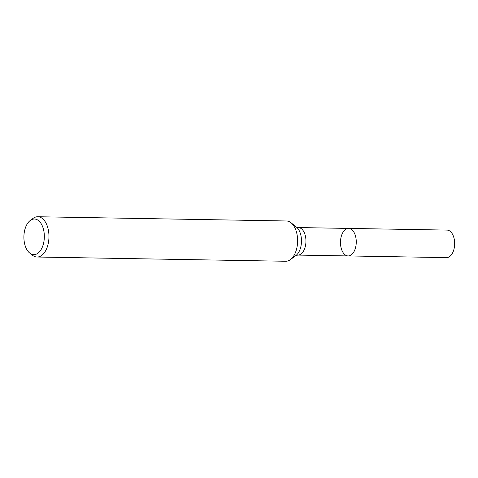 <?xml version="1.0" encoding="UTF-8"?>
<svg xmlns="http://www.w3.org/2000/svg" width="478" height="478" viewBox="0 0 478 478"><rect width="100%" height="100%" fill="white"/><g stroke="black" fill="none" stroke-linecap="round" stroke-linejoin="round"><path stroke-width="0.72" d="M355.71 236.861A13.76 7.893 91 0 1 348.133 255.939A13.76 7.893 91 0 1 340.473 242.041A13.76 7.893 91 0 1 348.599 228.418A13.76 7.893 91 0 1 355.71 236.861A13.76 7.893 91 0 1 348.133 255.939L446.524 257.612A13.76 7.893 91 0 0 454.1 238.534A13.76 7.893 91 0 0 446.99 230.091L348.599 228.418A13.76 7.893 91 0 1 355.71 236.861M43.617 229.942A17.817 10.217 91 0 1 41.09 249.606A17.817 10.217 91 0 1 29.708 253.047A17.817 10.217 91 0 1 23.9 236.652A17.817 10.217 91 0 1 30.263 220.466A17.817 10.217 91 0 1 43.617 229.942M30.263 220.466L33.06 218.386A20.142 11.55 91 0 1 37.756 216.743A20.142 11.55 91 0 1 48.158 229.099A20.142 11.55 91 0 1 37.075 257.021A20.142 11.55 91 0 1 32.432 255.222L29.708 253.047M37.756 216.743L286.4 220.979A20.142 11.55 91 0 1 291.042 222.778A20.142 11.55 91 0 1 296.802 233.33A20.142 11.55 91 0 1 290.415 259.614A20.142 11.55 91 0 1 285.713 261.257L37.075 257.021M291.042 222.778L296.402 227.056A15.559 8.927 91 0 1 300.853 235.212A15.559 8.927 91 0 1 295.918 255.521L290.415 259.614M296.402 227.056L298.29 227.558A13.76 7.893 91 0 1 305.394 236.001A13.76 7.893 91 0 1 297.818 255.085L348.133 255.939M295.918 255.521L297.818 255.085M298.29 227.558L348.599 228.418"/></g></svg>
